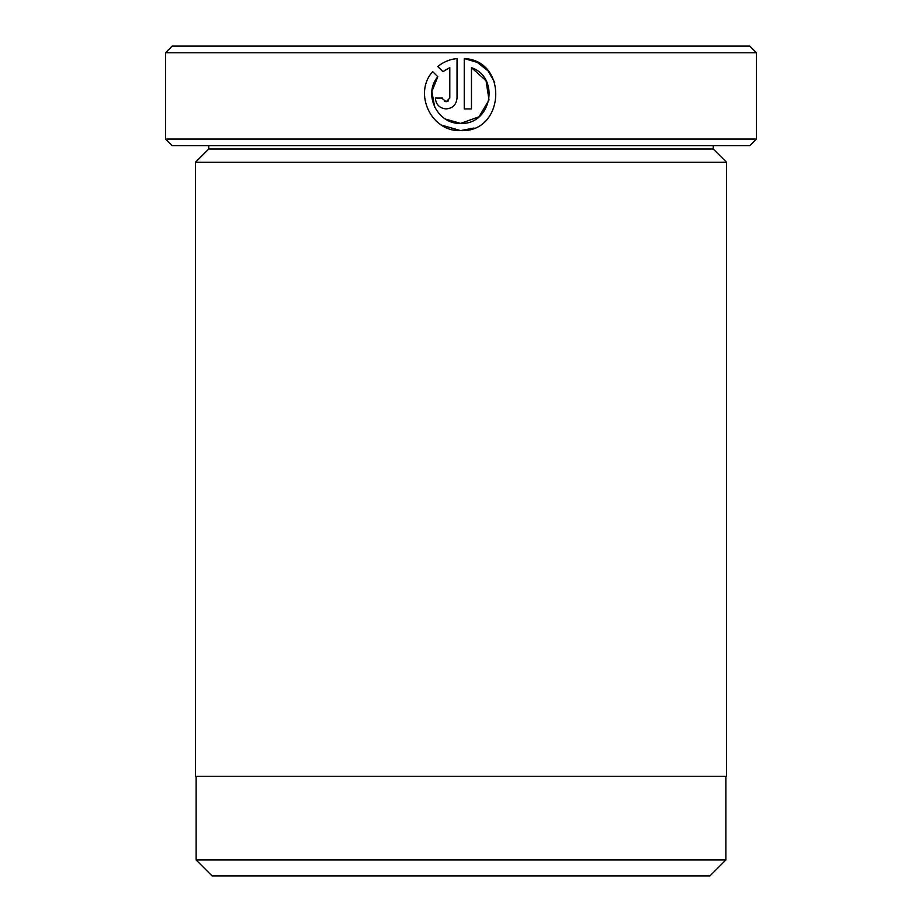 <?xml version="1.0" encoding="UTF-8"?>
<svg xmlns="http://www.w3.org/2000/svg" width="922" height="922" viewBox="0 0 922 922"><rect width="100%" height="100%" fill="white"/><g stroke="black" fill="none" stroke-linecap="round" stroke-linejoin="round"><path stroke-width="1.38" d="M196.132 776.324L196.132 859.972L725.868 859.972L725.868 776.324M434.688 107.217L431.876 91.543L437.8 76.745C422.714 94.298 437.558 124.528 460.631 123.375L445.453 119.076M477.354 62.442L464.25 58.524C508.575 60.679 504.979 132.883 460.631 130.601L473.989 128.043M494.722 82.484L488.245 71.155M487.969 70.844L477.458 62.5M442.652 98.873L446.179 101.697L444.427 101.247M448.438 100.901L446.179 101.697L449.798 98.089L449.798 67.675L442.906 71.639L437.766 66.499C443.39 61.947 449.809 59.285 457.024 58.524L457.024 98.089C456.367 104.67 452.748 108.289 446.179 108.923C439.61 108.289 436.002 104.67 435.345 98.089L442.572 98.089M208.741 148.995L713.259 148.995L726.536 162.272L195.464 162.272L208.741 148.995L208.741 145.676M713.259 148.995L713.259 145.676M756.409 139.038L749.77 145.676L172.23 145.676L165.591 139.038L756.409 139.038L756.409 52.738L165.591 52.738L172.23 46.1L749.77 46.1L756.409 52.738M441.488 125.115L460.631 130.601C431.381 132.088 412.975 93.41 432.66 71.605L437.8 76.745M488.994 100.049L479.002 116.794L460.631 123.375C491.23 125.115 500.577 77.609 471.476 67.675L471.476 108.923L464.25 108.923L464.25 58.524M165.591 139.038L165.591 52.738M725.868 859.972L709.94 875.9L212.06 875.9L196.132 859.972M726.536 162.272L726.536 776.324L195.464 776.324L195.464 162.272M444.197 70.694L449.798 67.675M457.024 58.524L451.699 59.457M441.2 64.01L437.766 66.499M435.345 98.089C436.002 104.682 439.61 108.289 446.179 108.923M471.476 67.675L486.044 80.687L489.006 100.002"/></g></svg>
